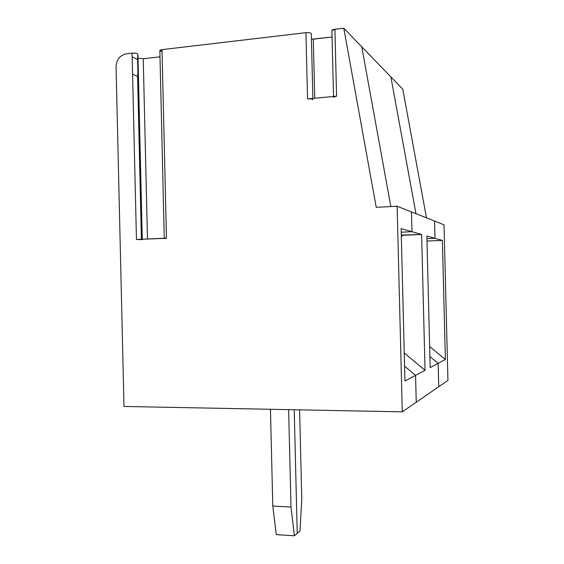 <?xml version="1.0" encoding="UTF-8"?>
<svg xmlns="http://www.w3.org/2000/svg" width="564" height="564" viewBox="0 0 564 564"><rect width="100%" height="100%" fill="white"/><g stroke="black" fill="none" stroke-linecap="round" stroke-linejoin="round"><path stroke-width="0.85" d="M401.138 228.61L404.952 381.003L401.138 228.61L411.967 231.712L401.138 228.61M164.272 238.368L136.453 239.496L132.082 53.157C135.339 52.988 137.285 53.347 137.912 54.229L137.553 57.718L141.818 239.249L137.553 57.718L137.912 54.229L142.255 239.235L137.912 54.229C137.285 53.347 135.339 52.988 132.082 53.157L126.096 53.862C119.899 55.35 116.551 59.608 116.057 66.637L123.995 406.454L402.28 411.84L416.246 402.224L415.569 375.356L425.037 370.322L421.618 234.476L401.3 235.047L402.308 235.301L401.349 237.106L402.308 235.301L421.618 234.476L411.967 231.712L411.466 211.909L434.569 221.067L411.466 211.909L411.967 231.712L401.23 232.185L411.967 231.712L411.466 211.909L397.134 206.227L411.466 211.909L411.967 231.712L401.23 232.185L411.967 231.712L421.618 234.476L425.037 370.322L404.952 381.003L415.569 375.356L404.578 366.163L415.569 375.356L416.246 402.224L402.28 411.84L397.134 206.227L376.23 207.333L397.134 206.227L402.28 411.84L123.995 406.454L116.057 66.637C116.551 59.608 119.899 55.35 126.096 53.862L132.082 53.157L136.453 239.496L142.269 239.629L136.453 239.496L166.458 238.135C163.807 238.304 163.673 238.438 166.056 238.551M390.852 206.558L361.771 46.805L343.779 28.2L376.23 207.333L343.779 28.2L361.771 46.805L390.852 206.558L361.771 46.805L390.866 76.887L361.771 46.805L390.852 206.558M312.879 98.411L311.293 33.755C310.884 32.811 309.093 32.444 305.921 32.663L307.542 98.912C310.715 98.735 312.505 98.989 312.907 99.687M312.823 99.814C312.851 99.052 311.088 98.749 307.542 98.912L336.574 96.19C334.219 96.472 333.261 96.881 333.691 97.403M333.55 97.078L336.574 96.19L334.917 29.243L331.907 30.639C331.893 29.991 332.901 29.525 334.917 29.243L343.779 28.2L334.917 29.243L336.574 96.19L307.542 98.912L305.921 32.663C309.467 32.479 311.229 32.895 311.208 33.918M332.062 36.998L313.302 39.156L314.747 98.235L313.302 39.156L311.427 39.247L332.062 36.998M161.635 51.451C159.238 50.767 159.365 50.161 162.002 49.632L166.458 238.135L162.002 49.632L159.838 50.591M159.986 56.823L143.242 58.755L147.479 238.995L143.242 58.755L138.004 58.226L143.242 58.755L159.986 56.823M137.595 59.537L132.166 56.858L137.595 59.537M162.002 49.632L305.921 32.663L162.002 49.632M132.575 74.166L137.588 76.45L141.409 239.27L137.588 76.45L137.919 73.285L137.588 76.45L132.575 74.166M291.003 507.043L272.793 506.042L276.311 534.616L294.387 535.8L291.003 507.043L288.634 409.64L291.003 507.043L294.387 535.8L297.228 533.368L294.218 409.753L297.228 533.368L294.387 535.8L276.311 534.616L272.793 506.042L291.003 507.043M270.452 409.288L272.793 506.042L270.452 409.288M416.246 402.224L438.743 386.728L438.157 363.343L430.177 367.587L426.863 235.978L434.999 238.311L434.569 221.067L434.999 238.311L426.863 235.978L430.177 367.587L438.157 363.343L429.895 356.518L438.157 363.343L438.743 386.728L416.246 402.224L415.569 375.356L416.246 402.224M415.971 213.693L390.866 76.887L415.971 213.693M426.927 238.642L434.999 238.311L426.927 238.642L434.999 238.311L434.569 221.067L444.009 224.81L447.943 380.39L438.743 386.728L438.157 363.343L429.895 356.518L438.157 363.343L438.743 386.728L447.943 380.39L444.009 224.81L434.569 221.067L434.999 238.311L426.927 238.642M301.768 498.964L300.013 530.985L297.228 533.368L300.013 530.985L301.768 498.964L299.597 409.852L301.768 498.964M404.578 366.163L415.569 375.356L404.578 366.163M425.037 370.322L404.247 353.029L425.037 370.322M294.218 409.753L297.228 533.368L294.218 409.753M429.641 346.564L445.377 359.501L442.366 240.419L426.99 241.039L442.366 240.419L434.999 238.311L442.366 240.419L445.377 359.501L438.157 363.343L445.377 359.501L429.641 346.564M402.795 89.225L390.866 76.887L402.795 89.225L426.483 217.866L402.795 89.225M331.9 30.414L333.528 96.479M159.838 50.485L164.272 238.234"/></g></svg>
